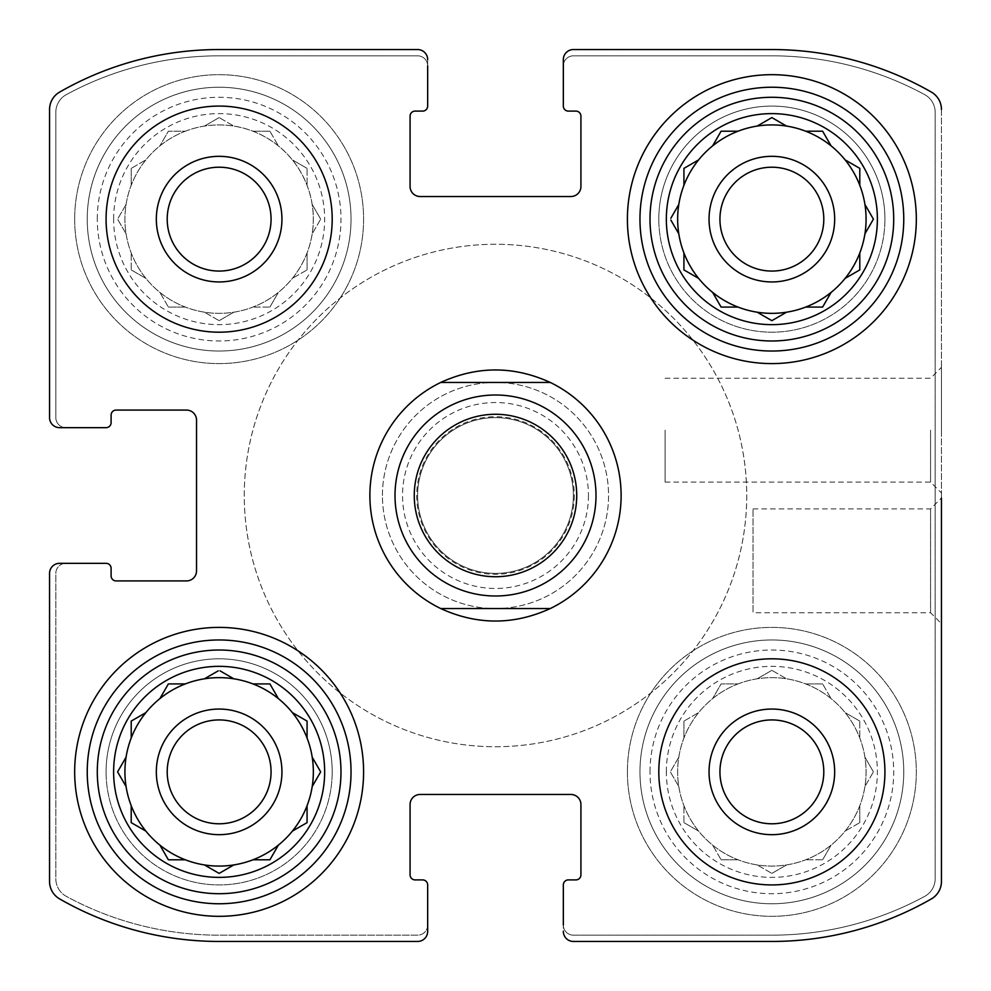 <?xml version="1.0" encoding="UTF-8"?>
<svg xmlns="http://www.w3.org/2000/svg" width="991" height="991" viewBox="0 0 991 991"><rect width="100%" height="100%" fill="white"/><g stroke="black" fill="none" stroke-linecap="round" stroke-linejoin="round"><path stroke-width="0.74" stroke-dasharray="4.96 3.72" d="M738.035 683.926A94.219 94.219 0 0 1 831.102 845.125A94.219 94.219 0 0 1 677.646 771.865A94.219 94.219 0 0 1 818.975 690.269A94.219 94.219 0 0 1 818.975 853.462A94.219 94.219 0 0 1 698.605 712.628A94.219 94.219 0 0 1 738.035 683.926L721.089 683.926L712.628 698.605L721.089 683.926L738.035 683.926M666.348 771.865A105.517 105.517 0 0 1 824.623 680.483A105.517 105.517 0 0 1 824.623 863.248A105.517 105.517 0 0 1 666.348 771.865M678.798 757.186L670.325 771.865L678.798 786.532L670.325 771.865L678.798 757.186M683.926 721.089L683.926 738.035L683.926 721.089L698.605 712.628L683.926 721.089M771.865 670.325L757.186 678.798L771.865 670.325L786.532 678.798L771.865 670.325M822.629 683.926L805.683 683.926L822.629 683.926L831.102 698.605L822.629 683.926M859.792 721.089L845.125 712.628L859.792 721.089L859.792 738.035L859.792 721.089M873.405 771.865L864.932 757.186L873.405 771.865L864.932 786.532L873.405 771.865M859.792 822.629L859.792 805.683L859.792 822.629L845.125 831.102L859.792 822.629M822.629 859.792L831.102 845.125L822.629 859.792L805.683 859.792L822.629 859.792M771.865 873.405L786.532 864.932L771.865 873.405L757.186 864.932L771.865 873.405M721.089 859.792L738.035 859.792L721.089 859.792L712.628 845.125L721.089 859.792M683.926 822.629L698.605 831.102L683.926 822.629L683.926 805.683L683.926 822.629M185.317 131.208A94.219 94.219 0 0 1 278.372 292.395A94.219 94.219 0 0 1 124.928 219.135A94.219 94.219 0 0 1 266.245 137.538A94.219 94.219 0 0 1 266.245 300.731A94.219 94.219 0 0 1 145.875 159.898A94.219 94.219 0 0 1 185.317 131.208L168.371 131.208L159.898 145.875L168.371 131.208L185.317 131.208M113.618 219.135A105.517 105.517 0 0 1 271.893 127.752A105.517 105.517 0 0 1 271.893 310.517A105.517 105.517 0 0 1 113.618 219.135M126.068 204.468L117.595 219.135L126.068 233.814L117.595 219.135L126.068 204.468M131.208 168.371L131.208 185.317L131.208 168.371L145.875 159.898L131.208 168.371M219.135 117.595L204.468 126.068L219.135 117.595L233.814 126.068L219.135 117.595M269.911 131.208L252.965 131.208L269.911 131.208L278.372 145.875L269.911 131.208M307.074 168.371L292.395 159.898L307.074 168.371L307.074 185.317L307.074 168.371M320.675 219.135L312.202 204.468L320.675 219.135L312.202 233.814L320.675 219.135M307.074 269.911L307.074 252.965L307.074 269.911L292.395 278.372L307.074 269.911M269.911 307.074L278.372 292.395L269.911 307.074L252.965 307.074L269.911 307.074M219.135 320.675L233.814 312.202L219.135 320.675L204.468 312.202L219.135 320.675M168.371 307.074L185.317 307.074L168.371 307.074L159.898 292.395L168.371 307.074M131.208 269.911L145.875 278.372L131.208 269.911L131.208 252.965L131.208 269.911M167.206 771.865A51.928 51.928 0 0 1 245.099 726.886A51.928 51.928 0 0 1 245.099 816.832A51.928 51.928 0 0 1 167.206 771.865A51.928 51.928 0 0 0 219.135 823.794A51.928 51.928 0 0 0 271.063 771.865A51.928 51.928 0 0 0 219.135 719.937A51.928 51.928 0 0 0 167.206 771.865A51.928 51.928 0 0 1 245.099 726.886A51.928 51.928 0 0 1 245.099 816.832A51.928 51.928 0 0 1 167.206 771.865M167.206 219.135A51.928 51.928 0 0 1 245.099 174.168A51.928 51.928 0 0 1 245.099 264.114A51.928 51.928 0 0 1 167.206 219.135A51.928 51.928 0 0 1 245.099 174.168A51.928 51.928 0 0 1 245.099 264.114A51.928 51.928 0 0 1 167.206 219.135A51.928 51.928 0 0 0 219.135 271.063A51.928 51.928 0 0 0 271.063 219.135A51.928 51.928 0 0 0 219.135 167.206A51.928 51.928 0 0 0 167.206 219.135M719.937 219.135A51.928 51.928 0 0 1 797.829 174.168A51.928 51.928 0 0 1 797.829 264.114A51.928 51.928 0 0 1 719.937 219.135A51.928 51.928 0 0 0 771.865 271.063A51.928 51.928 0 0 0 823.794 219.135A51.928 51.928 0 0 0 771.865 167.206A51.928 51.928 0 0 0 719.937 219.135A51.928 51.928 0 0 1 797.829 174.168A51.928 51.928 0 0 1 797.829 264.114A51.928 51.928 0 0 1 719.937 219.135M719.937 771.865A51.928 51.928 0 0 1 797.829 726.886A51.928 51.928 0 0 1 797.829 816.832A51.928 51.928 0 0 1 719.937 771.865A51.928 51.928 0 0 1 797.829 726.886A51.928 51.928 0 0 1 797.829 816.832A51.928 51.928 0 0 1 719.937 771.865A51.928 51.928 0 0 0 771.865 823.794A51.928 51.928 0 0 0 823.794 771.865A51.928 51.928 0 0 0 771.865 719.937A51.928 51.928 0 0 0 719.937 771.865M59.596 563.334A10.046 10.046 0 0 0 49.55 573.38L49.55 881.495A20.105 20.105 0 0 0 59.646 898.924A320.328 320.328 0 0 0 219.135 941.45L417.62 941.45A10.046 10.046 0 0 0 427.666 931.404L427.666 884.926A5.029 5.029 0 0 0 422.637 879.897L415.105 879.897A5.029 5.029 0 0 1 410.076 874.867L410.076 804.519A10.046 10.046 0 0 1 420.122 794.472L570.878 794.472A10.046 10.046 0 0 1 580.924 804.519L580.924 874.867A5.029 5.029 0 0 1 575.895 879.897L568.363 879.897A5.029 5.029 0 0 0 563.334 884.926L563.334 931.404A10.046 10.046 0 0 0 573.38 941.45L771.865 941.45A320.328 320.328 0 0 0 931.354 898.924A20.105 20.105 0 0 0 941.45 881.495L941.45 109.506A20.105 20.105 0 0 0 931.354 92.076A320.328 320.328 0 0 0 771.865 49.55L573.38 49.55A10.046 10.046 0 0 0 563.334 59.596L563.334 106.074A5.029 5.029 0 0 0 568.363 111.103L575.895 111.103A5.029 5.029 0 0 1 580.924 116.133L580.924 186.481A10.046 10.046 0 0 1 570.878 196.528L420.122 196.528A10.046 10.046 0 0 1 410.076 186.481L410.076 116.133A5.029 5.029 0 0 1 415.105 111.103L422.637 111.103A5.029 5.029 0 0 0 427.666 106.074L427.666 59.596A10.046 10.046 0 0 0 417.62 49.55L219.135 49.55A320.328 320.328 0 0 0 59.646 92.076A20.105 20.105 0 0 0 49.55 109.506L49.55 417.62A10.046 10.046 0 0 0 59.596 427.666L106.074 427.666A5.029 5.029 0 0 0 111.103 422.637L111.103 415.105A5.029 5.029 0 0 1 116.133 410.076L186.481 410.076A10.046 10.046 0 0 1 196.528 420.122L196.528 570.878A10.046 10.046 0 0 1 186.481 580.924L116.133 580.924A5.029 5.029 0 0 1 111.103 575.895L111.103 568.363A5.029 5.029 0 0 0 106.074 563.334L59.596 563.334A10.046 10.046 0 0 0 49.55 573.38A10.046 10.046 0 0 1 59.596 563.334L65.877 563.334A10.046 10.046 0 0 0 55.83 573.38L55.83 878.72A20.105 20.105 0 0 0 66.347 896.384A320.328 320.328 0 0 0 219.135 935.17L417.62 935.17A10.046 10.046 0 0 0 427.666 925.123L427.666 931.404A10.046 10.046 0 0 1 417.62 941.45L219.135 941.45A320.328 320.328 0 0 1 59.646 898.924A320.328 320.328 0 0 0 219.135 941.45M49.55 881.495A20.105 20.105 0 0 0 59.646 898.924A20.105 20.105 0 0 1 49.55 881.495L49.55 573.38M563.334 931.404A10.046 10.046 0 0 0 573.38 941.45A10.046 10.046 0 0 1 563.334 931.404L563.334 925.123A10.046 10.046 0 0 0 573.38 935.17L771.865 935.17A320.328 320.328 0 0 0 924.653 896.384A20.105 20.105 0 0 0 935.17 878.72L935.17 112.28A20.105 20.105 0 0 0 924.653 94.616A320.328 320.328 0 0 0 771.865 55.83L573.38 55.83A10.046 10.046 0 0 0 563.334 65.877L563.334 59.596A10.046 10.046 0 0 1 573.38 49.55L771.865 49.55A320.328 320.328 0 0 1 931.354 92.076A320.328 320.328 0 0 0 771.865 49.55M771.865 941.45A320.328 320.328 0 0 0 931.354 898.924A20.105 20.105 0 0 0 941.45 881.495A20.105 20.105 0 0 1 931.354 898.924A320.328 320.328 0 0 1 771.865 941.45L573.38 941.45M941.45 430.181L941.45 367.364L941.45 430.181M753.024 508.891L930.574 508.891L941.45 498.015L941.45 623.636L941.45 498.015L941.45 623.636L930.574 612.748L930.574 508.891L930.574 612.748L753.024 612.748L753.024 508.891L753.024 612.748M941.45 109.506A20.105 20.105 0 0 0 931.354 92.076A20.105 20.105 0 0 1 941.45 109.506L941.45 881.495M427.666 59.596A10.046 10.046 0 0 0 417.62 49.55A10.046 10.046 0 0 1 427.666 59.596L427.666 65.877A10.046 10.046 0 0 0 417.62 55.83L219.135 55.83A320.328 320.328 0 0 0 66.347 94.616A20.105 20.105 0 0 0 55.83 112.28L55.83 417.62A10.046 10.046 0 0 0 65.877 427.666L59.596 427.666A10.046 10.046 0 0 1 49.55 417.62L49.55 109.506A20.105 20.105 0 0 1 59.646 92.076A20.105 20.105 0 0 0 49.55 109.506M219.135 49.55A320.328 320.328 0 0 0 59.646 92.076A320.328 320.328 0 0 1 219.135 49.55L417.62 49.55M417.62 941.45A10.046 10.046 0 0 0 427.666 931.404M573.38 49.55A10.046 10.046 0 0 0 563.334 59.596M49.55 417.62A10.046 10.046 0 0 0 59.596 427.666M332.196 771.865A113.061 113.061 0 0 0 219.135 658.804A113.061 113.061 0 0 0 106.074 771.865A113.061 113.061 0 0 0 219.135 884.926A113.061 113.061 0 0 0 332.196 771.865M884.926 219.135A113.061 113.061 0 0 0 771.865 106.074A113.061 113.061 0 0 0 658.804 219.135A113.061 113.061 0 0 0 771.865 332.196A113.061 113.061 0 0 0 884.926 219.135M74.672 219.135A144.463 144.463 0 0 1 291.366 94.034A144.463 144.463 0 0 1 291.366 344.249A144.463 144.463 0 0 1 74.672 219.135A144.463 144.463 0 0 1 291.366 94.034A144.463 144.463 0 0 1 291.366 344.249A144.463 144.463 0 0 1 74.672 219.135M627.402 771.865A144.463 144.463 0 0 1 844.097 646.751A144.463 144.463 0 0 1 844.097 896.966A144.463 144.463 0 0 1 627.402 771.865A144.463 144.463 0 0 1 844.097 646.751A144.463 144.463 0 0 1 844.097 896.966A144.463 144.463 0 0 1 627.402 771.865M382.439 495.5A113.061 113.061 0 0 1 552.024 397.589A113.061 113.061 0 0 1 552.024 593.411A113.061 113.061 0 0 1 382.439 495.5A113.061 113.061 0 0 1 552.024 397.589A113.061 113.061 0 0 1 552.024 593.411A113.061 113.061 0 0 1 382.439 495.5M621.122 495.5A125.622 125.622 0 0 0 495.5 369.878A125.622 125.622 0 0 0 369.878 495.5A125.622 125.622 0 0 0 495.5 621.122A125.622 125.622 0 0 0 621.122 495.5A125.622 125.622 0 0 1 432.695 604.287A125.622 125.622 0 0 1 432.695 386.713A125.622 125.622 0 0 1 621.122 495.5M65.877 563.334A10.046 10.046 0 0 0 55.83 573.38L55.83 878.72A20.105 20.105 0 0 0 66.347 896.384A320.328 320.328 0 0 0 219.135 935.17L417.62 935.17A10.046 10.046 0 0 0 427.666 925.123M427.666 65.877A10.046 10.046 0 0 0 417.62 55.83L219.135 55.83A320.328 320.328 0 0 0 66.347 94.616A20.105 20.105 0 0 0 55.83 112.28L55.83 417.62A10.046 10.046 0 0 0 65.877 427.666M563.334 925.123A10.046 10.046 0 0 0 573.38 935.17L771.865 935.17A320.328 320.328 0 0 0 924.653 896.384A20.105 20.105 0 0 0 935.17 878.72L935.17 112.28A20.105 20.105 0 0 0 924.653 94.616A320.328 320.328 0 0 0 771.865 55.83L573.38 55.83A10.046 10.046 0 0 0 563.334 65.877M665.085 430.181L665.085 482.109L665.085 430.181M930.574 430.181L930.574 482.109L930.574 430.181M369.878 495.5A125.622 125.622 0 0 1 558.305 386.713A125.622 125.622 0 0 1 558.305 604.287A125.622 125.622 0 0 1 369.878 495.5M244.257 495.5A251.243 251.243 0 0 1 621.122 277.926A251.243 251.243 0 0 1 621.122 713.074A251.243 251.243 0 0 1 244.257 495.5A251.243 251.243 0 0 1 621.122 277.926A251.243 251.243 0 0 1 621.122 713.074A251.243 251.243 0 0 1 244.257 495.5M627.402 219.135A144.463 144.463 0 0 1 844.097 94.034A144.463 144.463 0 0 1 844.097 344.249A144.463 144.463 0 0 1 627.402 219.135M639.963 219.135A131.902 131.902 0 0 1 837.816 104.91A131.902 131.902 0 0 1 837.816 333.36A131.902 131.902 0 0 1 639.963 219.135M677.646 219.135A94.219 94.219 0 0 1 818.975 137.538A94.219 94.219 0 0 1 818.975 300.731A94.219 94.219 0 0 1 677.646 219.135M639.963 771.865A131.902 131.902 0 0 1 837.816 657.64A131.902 131.902 0 0 1 837.816 886.09A131.902 131.902 0 0 1 639.963 771.865A131.902 131.902 0 0 1 837.816 657.64A131.902 131.902 0 0 1 837.816 886.09A131.902 131.902 0 0 1 639.963 771.865M709.048 771.865A62.805 62.805 0 0 1 803.267 717.472A62.805 62.805 0 0 1 803.267 826.259A62.805 62.805 0 0 1 709.048 771.865A62.805 62.805 0 0 1 803.267 717.472A62.805 62.805 0 0 1 803.267 826.259A62.805 62.805 0 0 1 709.048 771.865A62.805 62.805 0 0 1 803.267 717.472A62.805 62.805 0 0 1 803.267 826.259A62.805 62.805 0 0 1 709.048 771.865M650.009 771.865A121.856 121.856 0 0 1 832.787 666.336A121.856 121.856 0 0 1 832.787 877.394A121.856 121.856 0 0 1 650.009 771.865M74.672 771.865A144.463 144.463 0 0 1 291.366 646.751A144.463 144.463 0 0 1 291.366 896.966A144.463 144.463 0 0 1 74.672 771.865M87.233 771.865A131.902 131.902 0 0 1 285.086 657.64A131.902 131.902 0 0 1 285.086 886.09A131.902 131.902 0 0 1 87.233 771.865M87.233 219.135A131.902 131.902 0 0 1 285.086 104.91A131.902 131.902 0 0 1 285.086 333.36A131.902 131.902 0 0 1 87.233 219.135A131.902 131.902 0 0 1 285.086 104.91A131.902 131.902 0 0 1 285.086 333.36A131.902 131.902 0 0 1 87.233 219.135M204.468 864.932L219.135 873.405L233.814 864.932A94.219 94.219 0 0 1 124.928 771.865A94.219 94.219 0 0 1 310.542 749.035A94.219 94.219 0 0 1 252.965 859.792L269.911 859.792M156.33 219.135A62.805 62.805 0 0 1 250.537 164.741A62.805 62.805 0 0 1 250.537 273.528A62.805 62.805 0 0 1 156.33 219.135A62.805 62.805 0 0 1 250.537 164.741A62.805 62.805 0 0 1 250.537 273.528A62.805 62.805 0 0 1 156.33 219.135A62.805 62.805 0 0 1 250.537 164.741A62.805 62.805 0 0 1 250.537 273.528A62.805 62.805 0 0 1 156.33 219.135M97.291 219.135A121.856 121.856 0 0 1 280.057 113.606A121.856 121.856 0 0 1 280.057 324.664A121.856 121.856 0 0 1 97.291 219.135M658.804 771.865A113.061 113.061 0 0 1 828.389 673.954A113.061 113.061 0 0 1 828.389 869.776A113.061 113.061 0 0 1 658.804 771.865M658.804 219.135A113.061 113.061 0 0 1 828.389 121.224A113.061 113.061 0 0 1 828.389 317.046A113.061 113.061 0 0 1 658.804 219.135M709.048 219.135A62.805 62.805 0 0 1 803.267 164.741A62.805 62.805 0 0 1 803.267 273.528A62.805 62.805 0 0 1 709.048 219.135A62.805 62.805 0 0 1 803.267 164.741A62.805 62.805 0 0 1 803.267 273.528A62.805 62.805 0 0 1 709.048 219.135A62.805 62.805 0 0 1 803.267 164.741A62.805 62.805 0 0 1 803.267 273.528A62.805 62.805 0 0 1 709.048 219.135M106.074 219.135A113.061 113.061 0 0 1 275.671 121.224A113.061 113.061 0 0 1 275.671 317.046A113.061 113.061 0 0 1 106.074 219.135M106.074 771.865A113.061 113.061 0 0 1 275.671 673.954A113.061 113.061 0 0 1 275.671 869.776A113.061 113.061 0 0 1 106.074 771.865M156.33 771.865A62.805 62.805 0 0 1 250.537 717.472A62.805 62.805 0 0 1 250.537 826.259A62.805 62.805 0 0 1 156.33 771.865A62.805 62.805 0 0 1 250.537 717.472A62.805 62.805 0 0 1 250.537 826.259A62.805 62.805 0 0 1 156.33 771.865A62.805 62.805 0 0 1 250.537 717.472A62.805 62.805 0 0 1 250.537 826.259A62.805 62.805 0 0 1 156.33 771.865M312.202 786.532L320.155 772.757M320.675 771.865L312.202 757.186M292.395 831.102L307.074 822.629L307.074 805.683M159.898 845.125L168.371 859.792L185.317 859.792M131.208 805.683L131.208 822.629M132.1 823.149L145.875 831.102M126.068 757.186L117.595 771.865L125.56 785.652M145.875 712.628L131.208 721.089L131.208 738.035M185.317 683.926L169.399 683.926M168.371 683.926L159.898 698.605M233.814 678.798L220.027 670.845M218.243 670.845L204.468 678.798M278.372 698.605L270.419 684.818M269.911 683.926L252.965 683.926M307.074 738.035L307.074 722.129M307.074 721.089L293.286 713.136M864.932 233.814L873.405 219.135L864.932 204.468M859.792 269.911L859.792 252.965M805.683 307.074L821.601 307.074M822.629 307.074L831.102 292.395M758.078 312.71L771.865 320.675L786.532 312.202M712.628 292.395L720.581 306.182M721.089 307.074L737.007 307.074M683.926 253.993L683.926 269.911L698.605 278.372M678.798 204.468L670.845 218.243M670.845 220.027L678.798 233.814M698.605 159.898L683.926 168.371M683.926 169.399L683.926 185.317M737.007 131.208L721.089 131.208M720.581 132.1L712.628 145.875M786.532 126.068L771.865 117.595L757.186 126.068M822.629 131.208L805.683 131.208M859.792 185.317L859.792 168.371L846.017 160.406M746.743 495.5A251.243 251.243 0 0 1 369.878 713.074A251.243 251.243 0 0 1 369.878 277.926A251.243 251.243 0 0 1 746.743 495.5A251.243 251.243 0 0 1 369.878 713.074A251.243 251.243 0 0 1 369.878 277.926A251.243 251.243 0 0 1 746.743 495.5M596 495.5A100.5 100.5 0 0 1 445.256 582.535A100.5 100.5 0 0 1 445.256 408.465A100.5 100.5 0 0 1 596 495.5M573.38 495.5A77.88 77.88 0 0 1 456.554 562.95A77.88 77.88 0 0 1 456.554 428.05A77.88 77.88 0 0 1 573.38 495.5A77.88 77.88 0 0 1 456.554 562.95A77.88 77.88 0 0 1 456.554 428.05A77.88 77.88 0 0 1 573.38 495.5A77.88 77.88 0 0 1 456.554 562.95A77.88 77.88 0 0 1 456.554 428.05A77.88 77.88 0 0 1 573.38 495.5M440.747 608.561L550.253 608.561M440.747 382.439L550.253 382.439M588.456 495.5A92.956 92.956 0 0 1 449.022 576.006A92.956 92.956 0 0 1 449.022 414.994A92.956 92.956 0 0 1 588.456 495.5M574.297 495.5A78.797 78.797 0 0 1 456.108 563.743A78.797 78.797 0 0 1 456.108 427.257A78.797 78.797 0 0 1 574.297 495.5M665.085 482.109L930.574 482.109L941.45 492.985M665.085 378.252L930.574 378.252L941.45 367.364"/><path stroke-width="1.49" d="M167.206 219.135A51.928 51.928 0 0 1 245.099 174.168A51.928 51.928 0 0 1 245.099 264.114A51.928 51.928 0 0 1 167.206 219.135M719.937 771.865A51.928 51.928 0 0 1 797.829 726.886A51.928 51.928 0 0 1 797.829 816.832A51.928 51.928 0 0 1 719.937 771.865M49.55 881.495L49.55 573.38L49.55 881.495A20.105 20.105 0 0 0 59.646 898.924A320.328 320.328 0 0 0 219.135 941.45L417.62 941.45L219.135 941.45M771.865 941.45L573.38 941.45L771.865 941.45A320.328 320.328 0 0 0 931.354 898.924A20.105 20.105 0 0 0 941.45 881.495L941.45 498.015M941.45 623.636L941.45 881.495M573.38 49.55L771.865 49.55L573.38 49.55A10.046 10.046 0 0 0 563.334 59.596L563.334 106.074A5.029 5.029 0 0 0 568.363 111.103L575.895 111.103A5.029 5.029 0 0 1 580.924 116.133L580.924 186.481A10.046 10.046 0 0 1 570.878 196.528L420.122 196.528A10.046 10.046 0 0 1 410.076 186.481L410.076 116.133A5.029 5.029 0 0 1 415.105 111.103L422.637 111.103A5.029 5.029 0 0 0 427.666 106.074L427.666 65.877M219.135 49.55L417.62 49.55L219.135 49.55A320.328 320.328 0 0 0 59.646 92.076A20.105 20.105 0 0 0 49.55 109.506L49.55 417.62L49.55 109.506M49.55 417.62A10.046 10.046 0 0 0 59.596 427.666L106.074 427.666A5.029 5.029 0 0 0 111.103 422.637L111.103 415.105A5.029 5.029 0 0 1 116.133 410.076L186.481 410.076A10.046 10.046 0 0 1 196.528 420.122L196.528 570.878A10.046 10.046 0 0 1 186.481 580.924L116.133 580.924A5.029 5.029 0 0 1 111.103 575.895L111.103 568.363A5.029 5.029 0 0 0 106.074 563.334L59.596 563.334A10.046 10.046 0 0 0 49.55 573.38M417.62 941.45A10.046 10.046 0 0 0 427.666 931.404L427.666 884.926A5.029 5.029 0 0 0 422.637 879.897L415.105 879.897A5.029 5.029 0 0 1 410.076 874.867L410.076 804.519A10.046 10.046 0 0 1 420.122 794.472L570.878 794.472A10.046 10.046 0 0 1 580.924 804.519L580.924 874.867A5.029 5.029 0 0 1 575.895 879.897L568.363 879.897A5.029 5.029 0 0 0 563.334 884.926L563.334 925.123M427.666 925.123L427.666 931.404M563.334 931.404A10.046 10.046 0 0 0 573.38 941.45M941.45 109.506A20.105 20.105 0 0 0 931.354 92.076A320.328 320.328 0 0 0 771.865 49.55M563.334 65.877L563.334 59.596M427.666 59.596A10.046 10.046 0 0 0 417.62 49.55M65.877 427.666L59.596 427.666M59.596 563.334L65.877 563.334M332.196 219.135A113.061 113.061 0 0 0 219.135 106.074A113.061 113.061 0 0 0 106.074 219.135A113.061 113.061 0 0 0 219.135 332.196A113.061 113.061 0 0 0 332.196 219.135M884.926 771.865A113.061 113.061 0 0 0 771.865 658.804A113.061 113.061 0 0 0 658.804 771.865A113.061 113.061 0 0 0 771.865 884.926A113.061 113.061 0 0 0 884.926 771.865M74.672 771.865A144.463 144.463 0 0 1 291.366 646.751A144.463 144.463 0 0 1 291.366 896.966A144.463 144.463 0 0 1 74.672 771.865M627.402 219.135A144.463 144.463 0 0 1 844.097 94.034A144.463 144.463 0 0 1 844.097 344.249A144.463 144.463 0 0 1 627.402 219.135M666.348 219.135A105.517 105.517 0 0 1 824.623 127.752A105.517 105.517 0 0 1 824.623 310.517A105.517 105.517 0 0 1 666.348 219.135M650.009 219.135A121.856 121.856 0 0 1 832.787 113.606A121.856 121.856 0 0 1 832.787 324.664A121.856 121.856 0 0 1 650.009 219.135M670.845 218.243L678.798 204.468A94.219 94.219 0 0 1 683.926 185.317L683.926 168.371L698.605 159.898A94.219 94.219 0 0 1 712.628 145.875L721.089 131.208L738.035 131.208A94.219 94.219 0 0 1 757.186 126.068L771.865 117.595L786.532 126.068A94.219 94.219 0 0 1 805.683 131.208L822.629 131.208L831.102 145.875A94.219 94.219 0 0 1 845.125 159.898L859.792 168.371L859.792 185.317A94.219 94.219 0 0 1 864.932 204.468L873.405 219.135L864.932 233.814A94.219 94.219 0 0 1 859.792 252.965L859.792 269.911L845.125 278.372A94.219 94.219 0 0 1 831.102 292.395L822.629 307.074L805.683 307.074A94.219 94.219 0 0 1 786.532 312.202L771.865 320.675L757.186 312.202A94.219 94.219 0 0 1 738.035 307.074L721.089 307.074L712.628 292.395A94.219 94.219 0 0 1 698.605 278.372L683.926 269.911L683.926 252.965A94.219 94.219 0 0 1 678.798 233.814L670.845 220.027M678.798 204.468A94.219 94.219 0 0 0 678.798 233.814M698.605 159.898A94.219 94.219 0 0 0 683.926 185.317M737.007 131.208L738.035 131.208A94.219 94.219 0 0 0 712.628 145.875M786.532 126.068A94.219 94.219 0 0 0 757.186 126.068M822.629 131.208L831.102 145.875A94.219 94.219 0 0 0 805.683 131.208M859.792 185.317A94.219 94.219 0 0 0 845.125 159.898L846.017 160.406M864.932 233.814A94.219 94.219 0 0 0 864.932 204.468M859.792 269.911L845.125 278.372A94.219 94.219 0 0 0 859.792 252.965M805.683 307.074A94.219 94.219 0 0 0 831.102 292.395M758.078 312.71L757.186 312.202A94.219 94.219 0 0 0 786.532 312.202M712.628 292.395A94.219 94.219 0 0 0 738.035 307.074L737.007 307.074M683.926 253.993L683.926 252.965A94.219 94.219 0 0 0 698.605 278.372M709.048 219.135A62.805 62.805 0 0 1 803.267 164.741A62.805 62.805 0 0 1 803.267 273.528A62.805 62.805 0 0 1 709.048 219.135M719.937 219.135A51.928 51.928 0 0 1 797.829 174.168A51.928 51.928 0 0 1 797.829 264.114A51.928 51.928 0 0 1 719.937 219.135M639.963 219.135A131.902 131.902 0 0 1 837.816 104.91A131.902 131.902 0 0 1 837.816 333.36A131.902 131.902 0 0 1 639.963 219.135M113.618 771.865A105.517 105.517 0 0 1 271.893 680.483A105.517 105.517 0 0 1 271.893 863.248A105.517 105.517 0 0 1 113.618 771.865M97.291 771.865A121.856 121.856 0 0 1 280.057 666.336A121.856 121.856 0 0 1 280.057 877.394A121.856 121.856 0 0 1 97.291 771.865M169.399 683.926L185.317 683.926A94.219 94.219 0 0 1 204.468 678.798L218.243 670.845M168.371 683.926L159.898 698.605A94.219 94.219 0 0 0 145.875 712.628L131.208 721.089L131.208 738.035A94.219 94.219 0 0 0 126.068 757.186L117.595 771.865L126.068 786.532A94.219 94.219 0 0 0 131.208 805.683L131.208 822.629L145.875 831.102A94.219 94.219 0 0 0 159.898 845.125L168.371 859.792L185.317 859.792A94.219 94.219 0 0 0 204.468 864.932L219.135 873.405L233.814 864.932A94.219 94.219 0 0 0 252.965 859.792L269.911 859.792L278.372 845.125A94.219 94.219 0 0 0 292.395 831.102L307.074 822.629L307.074 805.683A94.219 94.219 0 0 0 312.202 786.532L320.675 771.865L312.202 757.186A94.219 94.219 0 0 0 307.074 738.035L307.074 721.089L292.395 712.628A94.219 94.219 0 0 0 278.372 698.605L269.911 683.926L252.965 683.926A94.219 94.219 0 0 0 233.814 678.798L220.027 670.845M269.911 859.792L278.372 845.125A94.219 94.219 0 0 1 204.468 864.932M126.068 757.186A94.219 94.219 0 0 0 126.068 786.532L125.56 785.652M145.875 712.628A94.219 94.219 0 0 0 131.208 738.035M185.317 683.926A94.219 94.219 0 0 0 159.898 698.605M233.814 678.798A94.219 94.219 0 0 0 204.468 678.798M278.372 698.605A94.219 94.219 0 0 0 252.965 683.926M307.074 738.035A94.219 94.219 0 0 0 292.395 712.628L293.286 713.136M312.202 786.532A94.219 94.219 0 0 0 312.202 757.186M292.395 831.102A94.219 94.219 0 0 0 307.074 805.683M159.898 845.125A94.219 94.219 0 0 0 185.317 859.792M131.208 805.683A94.219 94.219 0 0 0 145.875 831.102M156.33 771.865A62.805 62.805 0 0 1 250.537 717.472A62.805 62.805 0 0 1 250.537 826.259A62.805 62.805 0 0 1 156.33 771.865M167.206 771.865A51.928 51.928 0 0 1 245.099 726.886A51.928 51.928 0 0 1 245.099 816.832A51.928 51.928 0 0 1 167.206 771.865M87.233 771.865A131.902 131.902 0 0 1 285.086 657.64A131.902 131.902 0 0 1 285.086 886.09A131.902 131.902 0 0 1 87.233 771.865M709.048 771.865A62.805 62.805 0 0 1 803.267 717.472A62.805 62.805 0 0 1 803.267 826.259A62.805 62.805 0 0 1 709.048 771.865M156.33 219.135A62.805 62.805 0 0 1 250.537 164.741A62.805 62.805 0 0 1 250.537 273.528A62.805 62.805 0 0 1 156.33 219.135M320.155 772.757L320.675 771.865M131.208 822.629L132.1 823.149M270.419 684.818L269.911 683.926M307.074 722.129L307.074 721.089M821.601 307.074L822.629 307.074M720.581 306.182L721.089 307.074M683.926 168.371L683.926 169.399M721.089 131.208L720.581 132.1M440.747 608.561A125.622 125.622 0 0 1 440.747 382.439L550.253 382.439A125.622 125.622 0 0 1 550.253 608.561L440.747 608.561C477.253 625.197 513.747 625.197 550.253 608.561M550.253 382.439C513.747 365.803 477.253 365.803 440.747 382.439M576.725 495.5A81.225 81.225 0 0 1 454.881 565.849A81.225 81.225 0 0 1 454.881 425.151A81.225 81.225 0 0 1 576.725 495.5M596 495.5A100.5 100.5 0 0 1 445.256 582.535A100.5 100.5 0 0 1 445.256 408.465A100.5 100.5 0 0 1 596 495.5"/></g></svg>
